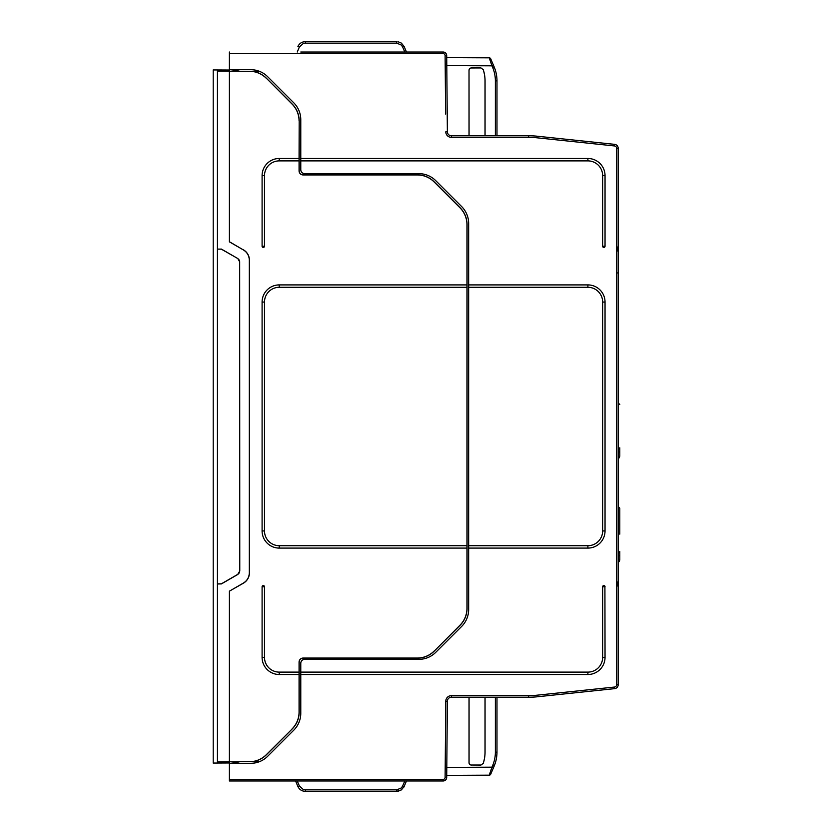 <?xml version="1.0" encoding="UTF-8"?>
<svg xmlns="http://www.w3.org/2000/svg" width="833" height="833" viewBox="0 0 833 833"><rect width="100%" height="100%" fill="white"/><g stroke="black" fill="none" stroke-linecap="round" stroke-linejoin="round"><path stroke-width="1.25" d="M264.363 586.245A1.197 1.197 0 0 1 264.488 586.776L262.093 586.776A1.197 1.197 0 0 1 264.363 586.245L264.363 586.245M602.998 586.776L604.539 586.088L602.644 586.776A1.197 1.197 0 0 1 604.914 586.245A1.197 1.197 0 0 1 605.039 586.776L602.644 586.776L602.644 657.362A14.755 14.755 0 0 1 587.89 672.116L300.775 672.116L300.775 663.339A3.988 3.988 0 0 1 304.763 659.351A3.988 3.988 0 0 0 300.775 663.339M300.775 672.116L300.775 674.511L587.89 674.511A17.149 17.149 0 0 0 605.039 657.362L604.914 586.245M602.644 175.638L602.644 246.224C603.321 247.703 604.123 247.703 605.039 246.224L602.644 246.224A1.197 1.197 0 0 0 603.842 247.422A1.197 1.197 0 0 0 605.039 246.224L605.039 175.638L602.644 175.638A14.755 14.755 0 0 0 587.89 160.884L300.775 160.884L300.775 169.661A3.988 3.988 0 0 0 304.763 173.649A3.988 3.988 0 0 1 300.775 169.661M468.656 545.709L587.89 545.709A14.755 14.755 0 0 0 602.644 530.944L602.644 302.056A14.755 14.755 0 0 0 587.89 287.291L468.656 287.291L468.656 548.093L587.89 548.093A17.149 17.149 0 0 0 605.039 530.944L605.039 302.056A17.149 17.149 0 0 0 587.89 284.907L468.656 284.907L468.656 223.483A23.928 23.928 0 0 0 461.649 206.563L435.742 180.657A23.928 23.928 0 0 0 418.822 173.649L304.763 173.649M300.775 674.511L300.775 713.277A23.928 23.928 0 0 1 293.768 730.187L267.643 756.312A23.928 23.928 0 0 1 250.848 763.32L229.398 763.434L229.398 780.979L443.125 780.979A3.592 3.592 0 0 0 446.707 777.428L447.373 701.188A3.988 3.988 0 0 1 451.361 697.242L528.684 697.242A79.76 79.76 0 0 0 537.025 696.805L614.629 688.641A3.988 3.988 0 0 0 618.201 684.674L618.201 148.326A3.988 3.988 0 0 0 614.629 144.359L537.025 136.196L614.379 144.328M619.794 534.14L619.794 508.224L619.794 534.14M618.201 561.859C618.94 562.15 619.471 561.421 619.794 559.672L618.201 561.515M619.794 559.672L619.794 551.477A1.593 1.499 180 0 1 618.201 552.966M618.201 458.181C618.94 458.473 619.471 457.744 619.794 455.984L619.794 447.79A1.593 1.499 180 0 1 618.201 449.289M619.794 455.984L618.201 457.838M468.656 548.093L468.656 609.517A23.928 23.928 0 0 1 461.649 626.437L435.742 652.343A23.928 23.928 0 0 1 418.822 659.351L304.763 659.351M468.656 287.291L468.656 284.907M445.894 53.333L445.061 52.594M443.395 52.031L300.775 52.021M445.894 779.667L445.061 780.406M536.858 137.757L537.025 136.196L536.858 137.789L614.462 145.942L614.629 144.359L537.025 136.196A79.76 79.76 0 0 0 528.684 135.758L451.361 135.758A3.988 3.988 0 0 1 447.373 131.812L446.707 55.572A3.592 3.592 0 0 0 443.125 52.021L443.125 53.614A1.989 1.989 0 0 1 445.114 55.592L445.624 114.069M229.398 52.021L229.398 69.566L250.848 69.68A23.928 23.928 0 0 1 267.643 76.688L293.768 102.813A23.928 23.928 0 0 1 300.775 119.723L300.775 158.489L587.89 158.489A17.149 17.149 0 0 1 605.039 175.638M266.31 754.833L266.237 754.76A23.824 23.824 0 0 1 251.202 761.664L252.347 761.654A23.928 23.928 0 0 0 266.31 754.833L292.175 728.969A23.928 23.928 0 0 0 299.182 712.048L299.182 662.141A3.988 3.988 0 0 1 303.17 658.164L417.281 658.164A23.928 23.928 0 0 0 434.191 651.146L460.055 625.291A23.928 23.928 0 0 0 467.063 608.371L467.063 224.629A23.928 23.928 0 0 0 460.055 207.709L434.191 181.854A23.928 23.928 0 0 0 417.281 174.836L417.281 174.951A23.824 23.824 0 0 1 434.118 181.927L434.191 181.854M460.055 207.709L459.983 207.792A23.824 23.824 0 0 1 466.959 224.629L466.959 545.709L279.242 545.709A14.755 14.755 0 0 1 264.488 530.944L262.093 530.944A17.149 17.149 0 0 0 279.242 548.093L466.959 548.093L466.959 545.709M466.959 548.093L466.959 608.371A23.824 23.824 0 0 1 459.983 625.208L460.055 625.291M459.983 207.792L434.118 181.927M434.191 651.146L459.983 625.208M223.192 761.81L229.502 761.779L217.434 761.841L217.434 249.109L221.391 249.182L237.769 258.522L221.422 249.088L217.434 249.109M252.347 761.654L259.594 761.622M259.594 71.378L252.347 71.346A23.928 23.928 0 0 1 266.31 78.167L292.175 104.031A23.928 23.928 0 0 1 299.182 120.952L299.182 170.859A3.988 3.988 0 0 0 303.17 174.836L417.281 174.836M434.118 651.073A23.824 23.824 0 0 1 417.281 658.049L303.17 658.049A4.092 4.092 0 0 0 299.068 662.141L299.182 662.141M466.959 287.291L279.242 287.291A14.755 14.755 0 0 0 264.488 302.056L262.093 302.056L262.093 530.944M262.093 302.056A17.149 17.149 0 0 1 279.242 284.907L466.959 284.907M299.182 170.859L299.068 170.859A4.092 4.092 0 0 0 303.17 174.951L417.281 174.951M299.068 170.859L299.068 160.884L279.242 160.884A14.755 14.755 0 0 0 264.488 175.638L264.488 246.224A1.197 1.197 0 0 1 263.207 247.411A1.197 1.197 0 0 1 262.093 246.224L262.093 175.638A17.149 17.149 0 0 1 279.242 158.489L299.068 158.489L299.182 120.952M292.175 104.031L292.091 104.104A23.824 23.824 0 0 1 299.068 120.952M292.091 104.104L266.31 78.167M217.434 249.015L217.434 71.159L251.202 71.336A23.824 23.824 0 0 1 266.237 78.24M229.502 71.222L229.502 241.789L243.351 249.9C247.182 252.284 249.171 255.741 249.327 260.25L249.327 572.75C249.171 577.259 247.182 580.716 243.351 583.1L229.408 591.159L243.403 583.194A12.058 12.058 0 0 0 249.431 572.75L249.431 260.25A12.058 12.058 0 0 0 243.403 249.806M229.502 591.211L229.502 761.779L251.202 761.664M266.237 754.76L292.175 728.969M299.182 712.048L299.068 712.048A23.824 23.824 0 0 1 292.091 728.896M299.068 712.048L299.068 674.511L279.242 674.511A17.149 17.149 0 0 1 262.093 657.362L262.093 586.776M264.488 586.776L264.488 657.362A14.755 14.755 0 0 0 279.242 672.116L299.068 672.116L299.068 662.141M264.488 302.056L264.488 530.944M255.7 761.643L255.731 762.789L255.721 761.643M239.81 761.726A78.958 78.958 0 0 1 229.398 763.434L229.408 591.159M239.81 71.274A78.958 78.958 0 0 0 229.398 69.566L229.408 241.841L243.351 249.9M251.202 71.336L252.347 71.346M300.775 158.489L300.775 160.884M300.765 714.1L300.775 713.277M255.71 71.357L255.721 70.201M237.717 574.395L239.769 571.021L239.665 261.978L239.665 571.021A3.894 3.894 0 0 1 237.717 574.395L221.391 583.818L217.434 583.891M239.665 261.978A3.894 3.894 0 0 0 237.717 258.605M239.769 261.978L237.769 258.522M237.769 574.478L221.422 583.912L217.434 583.985M262.093 246.224L264.488 246.224A1.197 1.197 0 0 1 263.207 247.411A1.197 1.197 0 0 1 262.093 246.224L262.093 246.224M299.068 672.116L299.068 674.511M299.068 158.489L299.068 160.884M446.8 65.588L491.959 65.817L492.647 67.452A34.299 34.299 0 0 1 495.375 80.853L496.978 80.853L496.978 135.758L496.978 80.853A35.892 35.892 0 0 0 494.125 66.827L490.71 58.799A1.593 1.593 0 0 0 489.252 57.831L491.959 65.817L493.428 65.203L490.71 58.799A1.593 1.593 0 0 0 489.252 57.831L446.727 57.612L489.252 57.831M469.021 135.758L469.021 70.316L469.062 135.758M469.062 70.357A2.395 2.395 -135 0 1 471.447 67.973L471.405 67.931A2.395 2.395 -135 0 0 469.021 70.316M471.405 67.931L480.964 67.931L471.447 67.973M480.933 67.973L483.202 69.608L480.964 67.931M483.234 69.566A35.934 35.934 0 0 1 485.056 80.853L485.056 135.758M483.202 69.608A35.892 35.892 0 0 1 485.014 80.853L485.014 135.758M492.647 67.452L494.125 66.827L493.428 65.203M304.93 41.66C301.661 41.931 299.318 43.545 297.902 46.513C299.391 43.431 301.838 41.806 305.253 41.65L304.93 41.66C301.661 41.931 299.318 43.545 297.902 46.513L299.37 47.023L303.316 43.441L305.253 43.139L396.789 43.139L396.789 41.65L304.93 41.66M298.308 45.7L297.902 46.513C299.391 43.431 301.838 41.806 305.253 41.65L340.249 41.65M217.434 71.159L217.434 69.962L213.206 69.941L213.206 763.059L229.398 762.976M217.434 69.962L229.398 70.024M398.08 41.754L401.391 43.108L398.08 41.754L401.391 43.108L404.14 46.513L401.391 43.108L404.14 46.513L401.391 43.108L398.08 41.754M396.789 43.139L401.391 45.097L402.662 47.023L404.14 46.513L406.473 52.021M439.147 287.291L279.242 287.291L279.242 284.907L278.441 284.907M278.441 548.093L279.242 548.093L279.242 545.709M217.434 761.841L217.434 763.038M496.978 697.242L496.978 752.147A35.892 35.892 0 0 1 494.125 766.173L490.71 774.201A1.593 1.593 0 0 1 489.252 775.169L491.959 767.183L493.428 767.797L490.71 774.201A1.593 1.593 0 0 1 489.252 775.169L446.727 775.388M469.062 697.242L469.062 762.643A2.395 2.395 135 0 0 471.447 765.027L480.933 765.027L483.234 763.434A35.934 35.934 0 0 0 485.056 752.147L485.056 697.242M483.234 763.434L480.933 765.027M471.447 765.027L480.964 765.069M471.405 765.069A2.395 2.395 135 0 1 469.021 762.684L469.062 762.643M469.021 697.242L469.021 762.684M483.202 763.392A35.892 35.892 0 0 0 485.014 752.147L485.014 697.242M297.902 786.487L295.569 780.979L297.902 786.487C299.391 789.569 301.838 791.194 305.253 791.35L304.93 791.34C301.661 791.069 299.318 789.455 297.902 786.487L299.37 785.977L303.316 789.559L305.253 789.861L396.789 789.861L396.789 791.35L304.93 791.34C301.661 791.069 299.318 789.455 297.902 786.487C299.391 789.569 301.838 791.194 305.253 791.35L305.253 789.861M496.707 756.489L496.978 752.147L496.707 756.489M398.08 791.246L401.391 789.892L396.789 791.35L401.391 789.892L404.14 786.487L401.391 789.892L398.08 791.246M396.789 789.861L401.391 787.903L402.662 785.977L404.14 786.487L401.391 789.892L404.14 786.487L406.473 780.979M605.039 657.362L602.644 657.362M602.644 530.944L605.039 530.944M602.644 302.056L605.039 302.056M614.462 145.942A2.395 2.395 0 0 1 616.607 148.326L616.607 684.674A2.395 2.395 0 0 1 614.462 687.058L614.629 688.641L615.202 688.537M618.201 148.326L616.607 148.326M618.201 684.674L616.607 684.674M619.794 554.955A1.593 0.916 180 0 1 618.201 555.871M619.794 451.267A1.593 0.916 180 0 1 618.201 452.184M528.684 697.242L528.684 695.649A78.156 78.156 0 0 0 536.858 695.211L536.858 695.243M536.858 695.211L614.462 687.058M587.89 674.511L587.89 672.116M587.89 545.709L587.89 548.093M447.373 701.188L445.78 701.178A5.581 5.581 0 0 1 451.361 695.649L528.684 695.649M445.114 777.439L446.707 777.428L445.114 777.408L445.78 701.178M445.363 83.675L445.134 58.185M537.025 136.196A79.76 79.76 0 0 0 528.684 135.758L528.684 137.351A78.156 78.156 0 0 1 536.858 137.789M451.361 135.758L451.361 137.351L528.684 137.351M447.373 131.812L445.78 131.822A5.581 5.581 0 0 0 451.361 137.351M587.89 158.489L587.89 160.884M445.114 55.561L446.707 55.572L445.114 55.592M587.89 287.291L587.89 284.907M451.361 697.242L451.361 695.649M443.125 780.979L443.125 779.386A1.989 1.989 0 0 0 445.114 777.408M229.398 779.386L443.125 779.386M229.398 53.614L443.125 53.614M279.242 674.511L279.242 672.116M262.093 657.362L264.488 657.362M279.242 158.489L279.242 160.884M262.093 175.638L264.488 175.638M495.375 80.853L495.375 135.758M305.253 41.65L305.253 43.139M297.256 52.021L299.37 47.023M402.662 47.023L404.786 52.021M446.8 767.412L491.959 767.183L492.647 765.548A34.299 34.299 0 0 0 495.375 752.147L495.375 697.242M495.375 752.147L496.978 752.147M492.647 765.548L494.125 766.173M297.256 780.979L299.37 785.977M402.662 785.977L404.786 780.979M617.899 246.828L617.899 251.191M614.629 144.359L615.202 144.463M617.919 272.683L618.201 274.172M617.899 581.809L617.899 586.172M618.201 506.62L619.794 508.224M618.201 402.943L619.794 404.536M443.125 52.021L443.927 52.115M404.13 786.487L403.734 787.3L404.13 786.487"/></g></svg>
